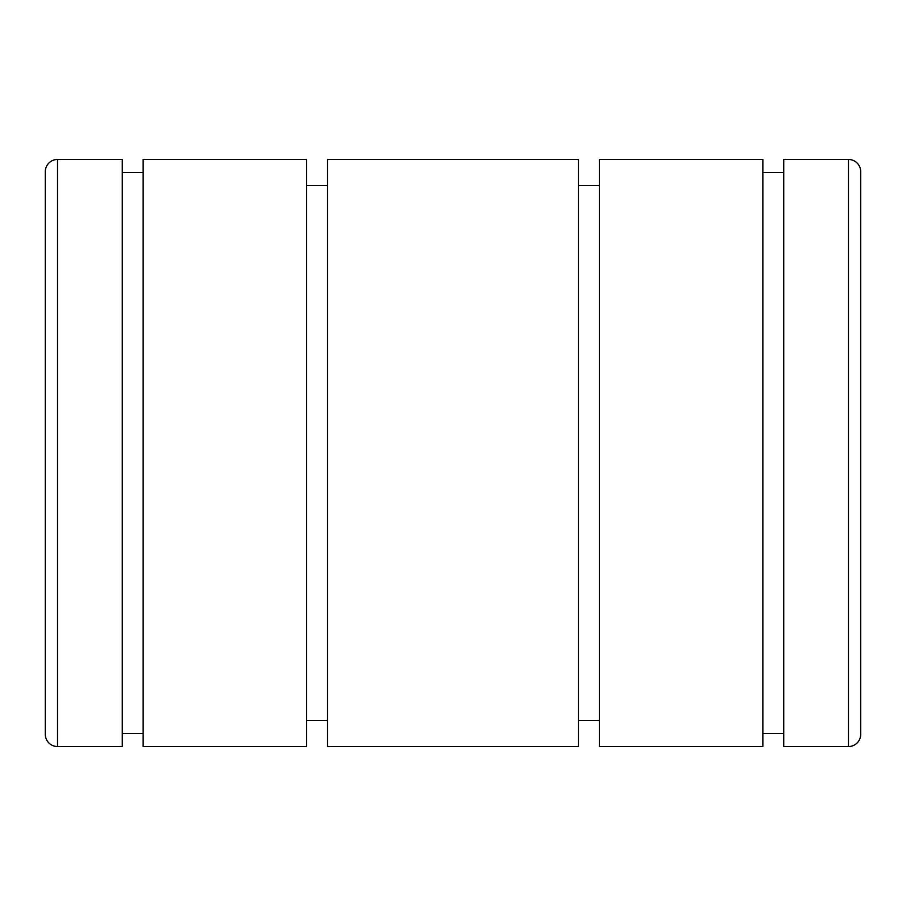 <?xml version="1.0" encoding="UTF-8"?>
<svg xmlns="http://www.w3.org/2000/svg" width="906" height="906" viewBox="0 0 906 906"><rect width="100%" height="100%" fill="white"/><g stroke="black" fill="none" stroke-linecap="round" stroke-linejoin="round"><path stroke-width="1.36" d="M57.531 746.544A12.231 12.231 0 0 1 45.3 734.313L45.3 171.687A12.231 12.231 0 0 1 57.531 159.456L122.276 159.456L122.276 746.544L57.531 746.544L57.531 159.456M306.658 453L306.658 159.456L143.148 159.456L143.148 746.544L306.658 746.544L306.658 453M578.458 453L578.458 159.456L327.542 159.456L327.542 746.544L578.458 746.544L578.458 453M762.852 453L762.852 159.456L599.342 159.456L599.342 746.544L762.852 746.544L762.852 453M860.7 453L860.7 734.313A12.231 12.231 0 0 1 848.469 746.544L783.724 746.544L783.724 159.456L848.469 159.456A12.231 12.231 0 0 1 860.7 171.687L860.7 660.927L860.7 171.687M848.469 746.544L848.469 159.456M122.276 172.502L143.148 172.502M306.658 185.549L327.542 185.549M578.458 185.549L599.342 185.549M762.852 172.502L783.724 172.502M762.852 733.498L783.724 733.498M578.458 720.451L599.342 720.451M306.658 720.451L327.542 720.451M122.276 733.498L143.148 733.498"/></g></svg>
